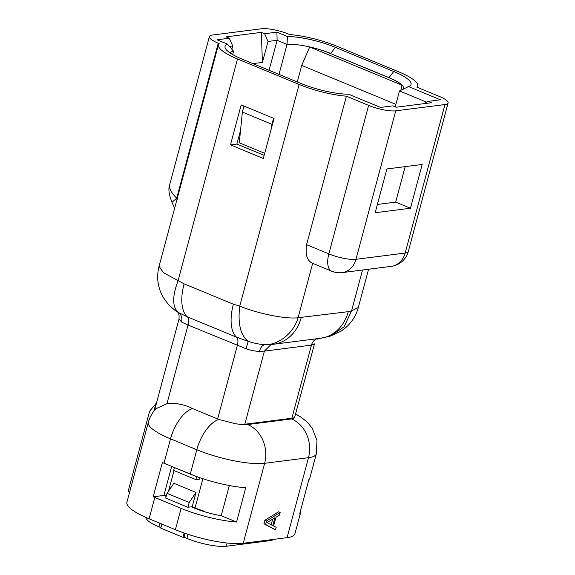 <?xml version="1.0" encoding="UTF-8"?>
<svg xmlns="http://www.w3.org/2000/svg" width="575" height="575" viewBox="0 0 575 575"><rect width="100%" height="100%" fill="white"/><g stroke="black" fill="none" stroke-linecap="round" stroke-linejoin="round"><path stroke-width="0.86" d="M177.373 311.851C176.396 311.535 179.63 311.571 179.005 319.003L181.599 322.065L188.032 325.048L246.007 348.702C250.858 350.434 255.35 351.318 259.476 351.347L264.399 351.124L311.456 345.115L314.511 343.879L294.659 417.249A20.262 4.693 -165 0 1 291.863 418.241L244.806 424.242A20.262 4.693 -165 0 1 239.674 424.264L235.448 423.768L218.903 419.455L192.575 408.588C184.237 404.39 175.698 402.766 166.951 403.715L155.962 408.732C152.289 412.62 149.744 417.155 148.336 422.323A50.65 11.737 15 0 0 170.523 438.847L196.815 449.722A50.65 11.737 15 0 0 233.752 460.747A50.65 11.737 15 0 0 264.644 463.306L243.218 543.267A50.65 11.737 -165 0 1 175.397 529.683L149.097 518.808A50.65 11.737 -165 0 1 126.91 502.284L148.336 422.323M410.457 208.236L422.194 164.45L386.896 168.957L375.166 212.743L410.457 208.236L395.665 202.12L405.181 166.621M377.387 204.456L395.665 202.12M288.837 34.184A20.262 4.693 15 0 0 261.704 28.75L212.506 35.032A20.262 4.693 15 0 0 209.372 36.584A20.262 4.693 15 0 0 218.248 43.19L219.14 43.563A43.563 10.098 15 0 0 218.421 44.764A43.563 10.098 15 0 0 237.504 58.973L299.137 84.46A43.563 10.098 15 0 0 346.373 96.183L368.632 105.39A20.262 4.693 15 0 0 395.758 110.824L444.957 104.542A20.262 4.693 15 0 0 448.09 102.99A20.262 4.693 15 0 0 439.214 96.377L416.954 87.17A43.563 10.098 15 0 0 417.68 85.977A43.563 10.098 15 0 0 398.597 71.767L336.964 46.273A43.563 10.098 15 0 0 289.728 34.55L288.837 34.184M428.145 101.351L431.43 102.709L396.139 107.216L392.854 105.858L380.549 107.424L348.644 94.228A39.51 9.157 -165 0 1 300.696 83.375L242.355 59.239A39.51 9.157 -165 0 1 225.58 48.753A39.51 9.157 -165 0 1 227.563 44.153L217.019 39.79L229.317 38.223L226.033 36.865L261.323 32.358L264.615 33.717L276.913 32.142L287.457 36.505A39.51 9.157 -165 0 1 335.397 47.366L393.746 71.494A39.51 9.157 -165 0 1 409.393 86.192A39.51 9.157 -165 0 1 408.537 86.588L440.443 99.784L428.145 101.351L424.106 103.644M264.162 155.351L236.871 144.059L240.537 130.403M241.169 104.902L274.038 118.493L263.328 158.477L230.46 144.878L241.169 104.902M236.871 144.059L230.46 144.878M362.523 270.013L351.562 310.91L343.972 326.945L330.043 336.217L341.104 331.157L346.545 326.931C352.338 321.533 356.263 315.05 358.326 307.481L351.562 310.91L348.263 311.657L298.087 317.738C286.328 319.355 258.355 313.777 239.739 306.13L233.4 304.225L184.101 283.834L163.472 272.737L159.067 266.268C156.781 275.044 157.327 283.691 160.705 292.201L163.401 297.613L167.814 303.701C172.91 308.775 176.202 311.564 177.697 312.074L178.358 312.469C172.234 307.093 172.155 296.484 178.106 280.636L237.504 58.973M181.599 322.065C182.412 317.824 181.326 314.626 178.358 312.469L187.242 316.803L236.548 337.194L248.249 341.377C254.459 343.383 260.123 344.475 265.248 344.641C278.825 345.086 293.911 332.709 298.087 317.738L312.663 263.336M259.476 351.347C260.59 347.228 262.509 344.993 265.248 344.641L273.463 344.267A40.523 34.306 -97.3 0 0 273.47 344.267A40.523 34.306 -97.3 0 0 301.207 317.666M246.007 348.702L248.249 341.377C240.508 335.448 237.676 323.703 239.739 306.13L299.137 84.46M314.511 343.879L314.137 344.375M272.758 525.636L267.052 522.574L274.857 517.78L272.758 525.636M272.672 519.124L271.163 524.781M265.578 524.443L275.475 529.92L276.18 527.304L273.643 525.945L275.978 517.22L279.45 515.092L280.154 512.469L266.52 520.95L265.578 524.443L263.939 523.768L275.475 529.92M266.52 520.95L264.874 520.274L278.508 511.793L280.154 512.469M264.874 520.274L263.939 523.768M218.903 419.455A30.389 14.562 112.5 0 0 196.815 449.722L190.289 474.095A50.65 11.737 -165 0 0 245.733 487.758L236.555 522.028A50.65 11.737 -165 0 1 181.103 508.357L154.812 497.483A50.65 11.737 -165 0 1 153.187 496.8L163.897 495.434L171.681 466.397M190.289 474.095L163.99 463.213A50.65 11.737 -165 0 1 162.373 462.53L153.187 496.8M300.538 510.665A50.65 11.737 -165 0 1 300.624 512.462L294.91 533.78A50.65 11.737 -165 0 1 287.069 537.668L243.218 543.267M174.62 208.208L172.011 202.285L176.712 198.195C171.465 192.927 169.079 188.6 169.546 185.215L209.372 36.584M172.011 202.285C169.036 194.932 168.209 189.283 169.517 185.337L169.546 185.215M264.615 33.717L268.015 41.465L277.107 40.307L276.913 32.142M268.015 41.465L262.401 62.409L261.323 32.358M252.935 63.617L262.401 62.409M229.317 38.223L232.724 45.971L231.84 49.263M229.411 46.395L232.724 45.971M278.983 74.391L287.018 44.404L277.107 40.307L269.071 70.294M232.652 54.546L233.543 51.233L227.563 44.153M229.871 52.792A33.429 7.748 -165 0 1 233.543 51.233M335.397 47.366L330.661 53.482A33.429 7.748 -165 0 0 287.018 44.404L287.457 36.505M330.625 53.612L389.009 77.618A33.429 7.748 -165 0 1 403.65 88.521A33.429 7.748 -165 0 1 403.348 89.147M395.233 106.842L399.496 90.929L408.537 86.588M399.496 90.929L426.693 102.177M166.182 496.397L165.507 496.117A30.389 7.044 -165 0 1 163.897 495.434M229.31 485.523L221.231 515.689A30.389 7.044 -165 0 1 195.09 508.357L191.389 506.827M239.674 424.264A20.262 4.693 15 0 0 247.645 424.551A30.389 25.731 82.7 0 1 264.644 463.306L308.495 457.707A50.65 11.737 15 0 0 316.336 453.819L309.803 478.192A50.65 11.737 -165 0 1 308.832 479.708L299.654 513.978A50.65 11.737 -165 0 0 300.624 512.462M129.576 492.308A8.107 1.876 -165 0 1 128.29 490.791L149.615 411.19L156.508 402.953M236.555 522.028L221.231 515.689M312.678 263.293C307.187 261 305.152 254.797 306.583 244.684L346.373 96.183M243.972 106.059L242.362 112.075L271.946 124.308L271.63 127.485M273.556 118.292L271.946 124.308M242.362 112.075L239.293 142.801L264.708 153.317M395.895 104.362L301.71 65.406L297.275 81.959M401.939 85.136L309.702 46.985A31.402 7.281 -165 0 1 329.568 53.18L389.562 77.992A31.402 7.281 -165 0 1 401.939 85.136L400.847 90.311M301.71 65.406L309.702 46.985M273.484 539.4A29.383 6.807 -165 0 1 269.56 540.723L226.248 546.25A29.383 6.807 -165 0 1 186.904 538.372L184.029 537.187L182.965 537.323L160.777 528.145L161.862 524.084M184.122 533.003L182.965 537.323M184.029 537.187L185.064 533.327M160.914 527.62L158.966 526.815A29.383 6.807 -165 0 1 146.05 517.507M196.743 476.596L174.426 467.561L173.657 470.422L195.845 479.593L199.59 479.119L199.956 477.739M196.614 476.74L195.845 479.593M167.002 493.336L165.729 498.094L187.917 507.272L192.194 506.726L196.018 492.444L173.83 483.266L167.002 493.336L189.189 502.507L187.917 507.272M196.018 492.444L189.189 502.507M204.722 511.793L204.837 511.369A29.383 6.807 -165 0 1 195.069 507.912L192.194 506.726M166.29 496.002A29.383 6.807 -165 0 1 164.019 494.989M444.957 104.542L405.167 253.043A20.262 17.157 82.7 0 1 391.295 266.34A20.262 20.262 0 0 0 408.3 251.483A20.262 4.693 -165 0 1 405.167 253.043L355.968 259.318A20.262 4.693 -165 0 1 328.842 253.891A20.262 9.703 112.5 0 0 331.789 271.249A20.262 20.262 0 0 0 342.103 272.622A20.262 17.157 -97.3 0 0 355.968 259.318L395.758 110.824M330.043 336.217L320.527 338.258A40.523 34.306 -97.3 0 0 348.263 311.657M244.806 424.242L264.399 351.124L271.019 344.518M317.45 338.653A10.127 8.575 82.7 0 0 311.456 345.115L291.863 418.241M154.812 497.483L149.097 518.808M181.103 508.357L175.397 529.683M166.951 403.715L188.032 325.048A10.127 4.852 112.5 0 0 187.242 316.803A40.523 19.413 -67.5 0 1 184.101 283.827M217.638 418.952L237.338 345.438A10.127 4.852 112.5 0 0 236.548 337.194A40.523 19.413 -67.5 0 1 233.4 304.225M192.575 408.588A30.389 14.562 112.5 0 0 170.523 438.847L163.99 463.213M247.645 424.551L291.489 418.952A30.389 25.731 82.7 0 1 308.495 457.707L287.069 537.668M291.489 418.952A20.262 4.693 15 0 0 294.659 417.249M177.33 199.597L176.712 198.195L218.248 43.19M393.746 71.494L388.973 77.747M153.884 411.147L155.94 403.492M368.632 105.39L328.842 253.891L306.583 244.684M269.79 539.875L269.56 540.723M159.915 523.279L158.966 526.815M227.111 543.016L226.248 546.25M202.889 478.723L195.069 507.912M174.038 470.573L168.554 491.05M187.996 534.312L186.904 538.372M391.295 266.34L342.103 272.622M320.527 338.258L273.47 344.267M319.233 338.323L317.688 339.164M179.005 319.003L154.531 410.342M295.708 414.029L301.3 417.321L307.46 422.345L312.175 428.145L316.983 440.507L316.336 453.819M159.067 266.268L218.421 44.764M358.326 307.481L368.575 269.244M417.321 87.321L417.68 85.977M331.789 271.249L312.053 263.084M448.09 102.99L408.3 251.483"/></g></svg>

